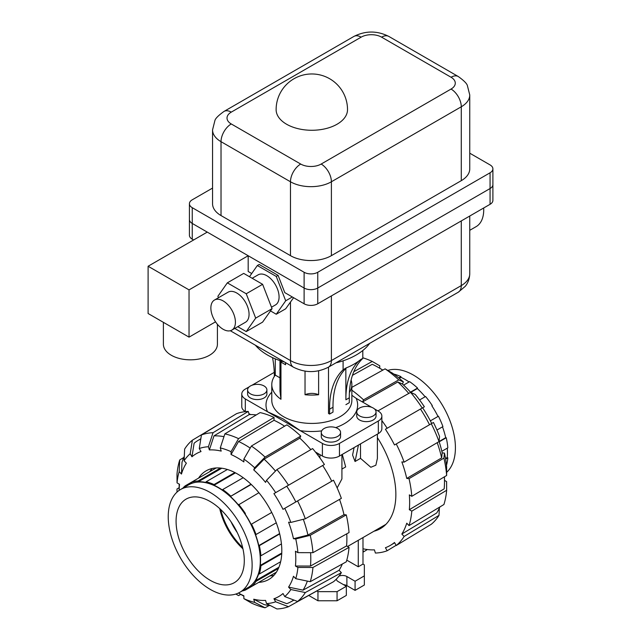 <?xml version="1.0" encoding="UTF-8"?>
<svg xmlns="http://www.w3.org/2000/svg" width="641" height="641" viewBox="0 0 641 641"><rect width="100%" height="100%" fill="white"/><g stroke="black" fill="none" stroke-linecap="round" stroke-linejoin="round"><path stroke-width="0.96" d="M217.411 324.314L217.411 344.233A27.01 15.592 180 0 1 200.737 358.639A27.01 15.592 180 0 1 171.299 355.258A27.01 15.592 180 0 1 163.391 344.233L163.391 322.335M214.463 300.044L228.1 292.168A17.363 10.024 60 0 1 236.785 293.033A17.363 10.024 60 0 1 248.131 308.329A17.363 10.024 60 0 1 245.471 322.247L231.826 330.123A17.363 10.024 -120 0 0 234.486 316.205A17.363 10.024 -120 0 0 223.14 300.909A17.363 10.024 -120 0 0 214.463 300.044A17.363 10.024 -120 0 0 211.802 313.962A17.363 10.024 -120 0 0 223.14 329.266A17.363 10.024 -120 0 0 231.826 330.123M252.161 278.282L258.115 274.845A17.363 10.024 60 0 1 266.8 275.702A17.363 10.024 60 0 1 278.146 291.006A17.363 10.024 60 0 1 275.486 304.916L271.496 307.215M483.675 207.988A36.657 21.161 60 0 1 476.135 226.634L469.757 230.311M276.127 109.659A35.696 20.608 0 0 0 286.583 124.234A35.696 20.608 0 0 0 337.062 124.234A35.696 20.608 0 0 0 347.518 109.659A35.696 35.696 0 0 0 329.666 78.747A35.696 35.696 0 0 0 276.127 109.659M458.283 76.527L388.839 36.433A14.471 8.357 120 0 0 381.603 37.154L451.048 77.249A14.471 8.357 120 0 1 458.283 76.527C463.892 80.558 466.936 83.61 467.409 85.694L469.757 94.964L469.757 168.855A28.941 16.706 180 0 1 461.28 180.666L331.397 255.655A28.941 16.706 180 0 1 290.469 255.655L221.025 215.56A28.941 16.706 180 0 1 212.556 203.742L212.556 129.859A28.941 16.706 180 0 0 221.025 141.677L221.025 215.56M469.757 153.191L490.069 164.913A9.647 5.569 180 0 1 492.897 168.855A9.647 5.569 180 0 1 490.069 172.79L317.76 272.273A9.647 5.569 180 0 1 304.114 272.273L192.244 207.684A9.647 5.569 180 0 1 189.416 203.742A9.647 5.569 180 0 1 192.244 199.808L212.556 188.077M215.544 321.838L189.039 337.142L148.103 313.513L148.103 266.247L207.251 232.106L192.244 223.437A9.647 5.569 180 0 1 189.416 219.502A9.647 5.569 0 0 0 192.244 223.437L304.114 288.025A9.647 5.569 0 0 0 317.76 288.025L490.069 188.542A9.647 5.569 0 0 0 492.897 184.608L492.897 184.608A9.647 5.569 180 0 1 490.069 188.542L317.76 288.025A9.647 5.569 180 0 1 304.114 288.025L248.179 255.735L248.179 271.488L251.713 273.531M218.445 297.745L217.884 296.294L227.331 282.849L246.24 293.762L255.687 318.12L246.24 331.573L237.779 326.686M246.24 331.573L262.61 322.119L272.064 308.674L262.61 284.308L243.708 273.395L227.331 282.849M262.61 284.308L246.24 293.762M272.064 308.674L255.687 318.12M189.039 337.142L189.039 289.876L248.179 255.735M148.103 266.247L189.039 289.876M189.416 203.742L189.416 235.255A9.647 5.569 0 0 0 192.244 239.189L193.606 239.982M249.469 276.72L257.345 265.518L259.188 264.453L278.098 275.366L284.788 292.625L304.114 303.778A9.647 5.569 0 0 0 317.76 303.778L490.069 204.303A9.647 5.569 0 0 0 492.897 200.361L492.897 168.855M257.345 265.518L276.255 276.431L285.702 300.797L276.255 314.242L270.486 310.909M292.32 296.975L285.702 300.797M278.098 275.366L276.255 276.431M293.594 297.704L285.67 308.802L276.255 314.242M324.098 436.385A9.647 5.569 0 0 0 334.618 437.595A9.647 5.569 0 0 0 340.571 432.451A9.647 5.569 0 0 0 337.743 428.508A9.647 5.569 0 0 0 327.231 427.307A9.647 5.569 0 0 0 321.277 432.451A9.647 5.569 0 0 0 324.098 436.385M321.277 432.451L321.277 436.545A9.647 5.569 0 0 0 324.098 440.487A9.647 5.569 0 0 0 334.618 441.689A9.647 5.569 0 0 0 340.571 436.545L340.571 432.451M250.431 393.854A9.647 5.569 0 0 0 260.943 395.064A9.647 5.569 0 0 0 266.896 389.912A9.647 5.569 0 0 0 264.076 385.978A9.647 5.569 0 0 0 253.556 384.768A9.647 5.569 0 0 0 247.602 389.912A9.647 5.569 0 0 0 250.431 393.854M247.602 389.912L247.602 394.015A9.647 5.569 0 0 0 250.431 397.949A9.647 5.569 0 0 0 260.943 399.159A9.647 5.569 0 0 0 266.896 394.015L266.896 389.912M359.569 415.905A9.647 5.569 0 0 0 370.089 417.115A9.647 5.569 0 0 0 376.043 411.971A9.647 5.569 0 0 0 373.214 408.029A9.647 5.569 0 0 0 362.702 406.827A9.647 5.569 0 0 0 356.749 411.971A9.647 5.569 0 0 0 359.569 415.905M356.749 411.971L356.749 416.065A9.647 5.569 0 0 0 359.569 420.007A9.647 5.569 0 0 0 370.089 421.209A9.647 5.569 0 0 0 376.043 416.065L376.043 411.971M284.452 361.997A62.706 36.2 180 0 1 267.481 355.018A62.706 36.2 180 0 1 265.486 353.808A62.706 36.2 180 0 1 255.406 345.219M369.697 343.36A62.706 36.2 180 0 1 335.964 362.838M351.108 380.105A40.038 23.116 180 0 1 351.861 384.56A40.038 23.116 180 0 1 349.401 392.524M358.583 361.195A93.001 53.692 60 0 0 345.9 399.784L345.836 368.495M329.594 414.078L333 412.107L333 407.227L329.594 409.19L329.594 414.078L328.504 413.445L328.504 367.141M318.617 370.819L318.617 394.736A40.038 23.116 180 0 1 305.028 394.736L305.028 371.139M285.638 362.678L285.557 364.745L281.463 362.389A21.802 12.588 -60 0 0 281.423 361.083M279.628 360.49A40.038 23.116 0 0 0 280.958 361.468L280.958 399.279A40.038 23.116 180 0 1 271.784 384.56A40.038 23.116 180 0 1 275.277 375.121L275.277 358.84M271.784 392.172A45.823 26.457 0 0 0 268.948 395.697L268.218 396.907A45.823 26.457 0 0 0 267.497 411.738L283.122 418.91L300.212 430.632A45.823 26.457 0 0 0 321.67 430.88M280.958 399.279L279.973 391.13L279.973 360.755M275.277 375.121L279.973 377.829M305.028 394.736A11.097 6.402 180 0 1 318.617 394.736M374.44 408.894L378.334 411.145A12.059 6.963 180 0 1 381.86 416.065A12.059 6.963 180 0 1 378.334 420.993L339.45 443.436A12.059 6.963 180 0 1 322.399 443.436L245.311 398.934A12.059 6.963 180 0 1 241.777 394.015A12.059 6.963 180 0 1 245.311 389.087L249.205 386.844M251.921 385.273L274.26 372.373M335.716 427.611A45.823 26.457 0 0 0 354.697 414.382L355.426 413.173A45.823 26.457 0 0 0 356.148 398.333L351.861 395.273M354.697 414.382A12.059 6.963 180 0 1 355.426 413.173M356.148 398.333L371.724 407.323M315.436 452.025L322.399 456.039A12.059 6.963 0 0 0 339.45 456.039L378.334 433.588A12.059 6.963 0 0 0 381.86 428.669L381.86 416.065M241.777 394.015L241.777 406.61A12.059 6.963 0 0 0 245.311 411.538L245.447 411.618M248.924 413.621L250.567 414.575M310.316 449.069L311.061 449.493M285.437 362.558A21.802 12.588 -60 0 1 285.557 364.745M274.348 376.427A93.001 53.692 -120 0 0 272.561 357.654M362.806 350.499L362.806 358.439L360.995 359.321A59.813 34.534 180 0 1 345.868 368.054L343.095 369.817L343.095 360.803M333 407.227A93.001 53.692 60 0 1 346.605 367.75M329.594 409.19A93.001 53.692 60 0 1 343.095 369.817M345.9 404.663L349.305 402.692L349.305 397.813A93.001 53.692 60 0 1 362.806 358.439M345.9 399.784L349.305 397.813M180.522 489.532L188.702 484.804A59.333 34.253 60 0 1 218.365 487.745A59.333 34.253 60 0 1 257.129 540.026A59.333 34.253 60 0 1 248.035 587.565L239.846 592.292A59.333 34.253 -120 0 0 248.94 544.754A59.333 34.253 -120 0 0 210.184 492.472A59.333 34.253 -120 0 0 180.522 489.532A59.333 34.253 -120 0 0 171.427 537.07A59.333 34.253 -120 0 0 210.184 589.351A59.333 34.253 -120 0 0 239.846 592.292M210.184 501.526A48.235 27.851 60 0 1 241.697 544.033A48.235 27.851 60 0 1 234.302 582.685A48.235 27.851 60 0 1 210.184 580.297A48.235 27.851 60 0 1 178.671 537.791A48.235 27.851 60 0 1 186.066 499.139A48.235 27.851 60 0 1 210.184 501.526M258.908 492.721L238.428 504.924A59.333 34.253 -120 0 0 230.423 496.479L251.248 484.452M230.423 496.479L251 484.219M230.648 495.974A60.486 34.918 -120 0 0 222.699 489.556L222.699 490.245A59.333 34.253 -120 0 0 214.038 485.245L214.038 484.556A60.486 34.918 -120 0 0 206.09 481.792L206.314 482.561A59.333 34.253 -120 0 0 198.309 481.768L198.085 480.998A60.486 34.918 -120 0 0 191.347 482.304L191.763 483.042A59.333 34.253 -120 0 0 188.542 484.532A59.333 34.253 -120 0 0 185.642 486.575L185.217 485.838A60.486 34.918 -120 0 0 182.813 488.21M242.146 590.97A60.486 34.918 -120 0 0 245.391 590.073L244.966 589.335A59.333 34.253 -120 0 0 248.187 587.845A59.333 34.253 -120 0 0 251.096 585.802L251.52 586.531A60.486 34.918 -120 0 0 256.023 581.347L255.471 580.762A59.333 34.253 -120 0 0 258.788 573.439L259.341 574.024A60.486 34.918 -120 0 0 260.919 565.755L260.318 565.41A59.333 34.253 -120 0 0 260.318 555.402L260.919 555.755A60.486 34.918 -120 0 0 259.341 545.659L258.788 545.603A59.333 34.253 -120 0 0 255.471 534.45L256.023 534.506A60.486 34.918 -120 0 0 251.52 524.122L251.096 524.362A59.333 34.253 -120 0 0 244.966 513.753L245.391 513.513A60.486 34.918 -120 0 0 238.652 504.419M243.211 477.713L222.699 489.556M245.391 513.513L244.966 513.753M271.736 512.447L251.52 524.122M256.023 534.506L276.279 522.808M279.692 533.905L259.341 545.659M258.788 545.603L279.612 533.576M260.919 555.755L281.431 543.905M281.728 553.736L260.919 565.755M260.318 565.41L281.76 553.031M259.341 574.024L280.646 561.716M278.426 568.415L256.023 581.347M255.471 580.762L278.939 567.213M251.52 586.531L276.375 572.181M275.678 572.581L245.391 590.073M185.217 485.838L216.193 467.954M198.309 481.768L221.786 468.218M198.085 480.998L220.488 468.058M227.395 469.484L206.09 481.792M214.038 484.556L234.846 472.537M214.038 485.245L235.479 472.866M242.619 547.478A48.235 27.851 60 0 1 220.72 509.539M231.056 521.814A38.588 22.283 -120 0 0 237.154 532.383M387.781 370.418A59.333 34.253 60 0 1 413.461 375.105A59.333 34.253 60 0 1 451.128 423.965A59.333 34.253 60 0 1 446.633 472.353M393.782 374.072A60.486 34.918 60 0 1 400.945 376.644L400.945 377.333A59.333 34.253 60 0 1 409.062 381.956M403.606 385.105L409.607 381.643A60.486 34.918 60 0 1 417.555 388.061L417.331 388.566A59.333 34.253 60 0 1 425.119 396.763M419.583 399.96L425.56 396.507A60.486 34.918 60 0 1 432.298 405.601L431.882 405.841A59.333 34.253 60 0 1 438.003 416.458M430.359 420.865L438.428 416.209A60.486 34.918 60 0 1 442.931 426.594L436.946 430.047M442.49 426.842A59.333 34.253 60 0 1 445.695 437.691L446.248 437.747A60.486 34.918 60 0 1 447.827 447.843L441.825 451.304M447.282 448.155A59.333 34.253 60 0 1 447.226 457.498L447.827 457.842A60.486 34.918 60 0 1 446.473 465.334M398.75 377.91L400.945 376.644M447.827 457.842L445.631 459.108M447.226 457.498L445.527 458.483M446.248 437.747L439.181 441.825M445.695 437.691L439.077 441.513M410.496 392.14L417.555 388.061M417.331 388.566L410.713 392.38M400.945 377.333L399.247 378.31M243.876 459.076A85.95 49.621 60 0 1 254.669 467.786L265.062 457.073L300.773 436.072A97.432 56.256 60 0 0 286.856 424.839L251.384 446.04L243.876 459.076L243.876 461.929A82.473 47.618 60 0 0 237.466 457.818A82.473 47.618 60 0 0 231.056 454.525L238.556 441.481L274.028 420.288A93.963 54.253 60 0 1 280.446 423.629A93.963 54.253 60 0 1 284.604 426.185M238.556 441.481A93.089 53.74 60 0 1 244.974 444.822A93.089 53.74 60 0 1 250.206 448.083M238.412 593.045L243.876 596.202L238.412 593.045A82.473 47.618 60 0 0 243.876 595.793L243.876 598.646L251.384 603.021A96.559 55.751 60 0 0 265.062 607.78L254.669 602.396L253.724 599.215L264.116 604.599A93.089 53.74 60 0 0 270.47 605.617M273.915 575.362A62.706 36.2 60 0 1 269.925 575.906M198.566 478.138A62.706 36.2 60 0 1 206.114 470.855A62.706 36.2 60 0 1 237.466 473.963A62.706 36.2 60 0 1 278.434 529.218A62.706 36.2 60 0 1 268.819 579.464A62.706 36.2 60 0 1 258.74 582.365M209.751 471.68A62.706 36.2 60 0 1 212.211 468.499M307.351 581.099A93.089 53.74 60 0 1 303.041 590.145L288.57 587.116A82.473 47.618 60 0 0 293.474 576.267L295.757 578.679L310.228 581.699L346.276 561.828A97.432 56.256 60 0 0 349.041 547.358L312.944 567.477L297.905 567.453L295.437 566.027A82.473 47.618 60 0 0 295.437 551.22L297.905 552.646L312.944 552.67L349.041 532.551A97.432 56.256 60 0 0 346.276 514.883L310.228 535.307L295.757 538.945L293.474 538.72A82.473 47.618 60 0 0 288.57 522.207L290.846 522.431L305.316 518.793L341.365 498.369A97.432 56.256 60 0 0 333.48 480.197L282.993 509.347A82.473 47.618 60 0 0 273.923 493.642L286.759 486.231A93.089 53.74 60 0 1 295.83 501.935M293.77 600.008A93.089 53.74 60 0 1 290.934 601.771A93.089 53.74 60 0 1 286.759 603.678L273.923 598.766A82.473 47.618 60 0 0 282.993 593.534L284.74 596.563L297.576 601.466L333.48 581.748A97.432 56.256 60 0 0 341.365 572.677L305.316 592.548L290.846 589.528L288.57 587.116M310.589 552.662A93.089 53.74 60 0 1 310.484 566.051L295.437 566.027M324.306 586.787L288.506 606.698L275.67 601.795A85.95 49.621 60 0 1 266.52 603.574L265.574 600.393A82.473 47.618 60 0 1 253.724 599.215M303.305 519.298A93.089 53.74 60 0 1 307.944 535.083L293.474 538.72M276.912 469.581A96.559 55.751 60 0 1 288.506 485.221L324.418 464.493A97.432 56.256 60 0 0 312.616 448.58L276.912 469.581L266.52 480.293L265.574 482.385A82.473 47.618 60 0 0 253.724 469.877L264.116 459.164A93.089 53.74 60 0 1 275.462 471.071M231.056 454.525L231.056 451.673L238.556 438.636L274.028 417.435A97.432 56.256 60 0 0 260.118 412.596L224.879 433.877L220.264 447.923L221.209 451.104A82.473 47.618 60 0 0 209.359 449.926L213.982 435.88A93.089 53.74 60 0 1 223.965 436.665M179.151 484.083L179.151 490.397A82.473 47.618 60 0 1 179.504 484.292L177.036 482.865A85.95 49.621 60 0 1 179.184 471.64L179.72 459.958L183.775 457.498M201.442 434.959A96.559 55.751 60 0 1 213.036 432.707L248.267 411.426A97.432 56.256 60 0 0 236.473 413.717L201.442 434.959L199.271 448.524L201.018 451.552A82.473 47.618 60 0 0 191.947 456.785L194.119 443.211A93.089 53.74 60 0 1 197.861 440.551A93.089 53.74 60 0 1 200.793 438.981M342.326 564A93.963 54.253 60 0 1 339.089 570.266L303.041 590.145M346.757 533.825A93.963 54.253 60 0 1 346.573 545.932L310.484 566.051M339.538 499.403A93.963 54.253 60 0 1 343.993 514.659L307.944 535.083M286.759 486.231L322.671 465.494A93.963 54.253 60 0 1 331.742 481.199M264.116 459.164L299.828 438.156A93.963 54.253 60 0 1 310.813 449.637M213.982 435.88L249.213 414.599A93.963 54.253 60 0 1 256.256 414.927M191.947 456.785L190.201 453.756L192.372 440.191A96.559 55.751 60 0 0 184.624 449.109L184.087 460.791L186.371 463.203A82.473 47.618 60 0 0 181.459 474.052L181.996 462.361A93.089 53.74 60 0 1 184.287 456.344M181.459 474.052L179.184 471.64M177.036 482.865L176.996 474.18A96.559 55.751 60 0 1 179.72 459.958M346.573 545.932L349.041 547.358M312.944 567.477A96.559 55.751 60 0 1 310.228 581.699M297.905 567.453A85.95 49.621 60 0 1 295.757 578.679M339.089 570.266L341.365 572.677M305.316 592.548A96.559 55.751 60 0 1 297.576 601.466M290.846 589.528A85.95 49.621 60 0 1 284.74 596.563M275.67 601.795L273.923 598.766M266.52 603.574L276.912 608.95A96.559 55.751 60 0 0 288.506 606.698M269.22 605.489L265.062 607.78M254.669 602.396A85.95 49.621 60 0 1 243.876 598.646M240.752 594.399L238.556 595.617L235.864 594.047M177.012 492.104L176.996 488.987L179.151 487.697M199.271 448.524A85.95 49.621 60 0 1 208.413 446.745L213.036 432.707M248.267 411.426L249.213 414.599M209.359 449.926L208.413 446.745M251.384 446.04A96.559 55.751 60 0 1 265.062 457.073M300.773 436.072L299.828 438.156M253.724 469.877L254.669 467.786M266.52 480.293A85.95 49.621 60 0 1 275.67 492.633L288.506 485.221M273.923 493.642L275.67 492.633M343.993 514.659L346.276 514.883M310.228 535.307A96.559 55.751 60 0 1 312.944 552.67M295.757 538.945A85.95 49.621 60 0 1 297.905 552.646M297.576 500.925A96.559 55.751 60 0 1 305.316 518.793M284.74 508.337A85.95 49.621 60 0 1 290.846 522.431M274.028 417.435L274.028 420.288M224.879 433.877A96.559 55.751 60 0 1 238.556 438.636M220.264 447.923A85.95 49.621 60 0 1 231.056 451.673M184.087 460.791A85.95 49.621 60 0 1 190.201 453.756M192.372 440.191L227.515 419.142M382.765 370.137A93.089 53.74 -120 0 0 378.671 367.63L382.893 370.065L378.671 367.63A93.089 53.74 -120 0 0 372.261 364.288L352.454 375.322M377.389 437.603A74.476 42.995 60 0 1 380.442 528.609A74.476 42.995 60 0 1 373.983 531.229M439.045 441.393A82.473 47.618 -120 0 1 442.186 452.867L441.649 457.89A93.089 53.74 -120 0 0 437.21 442.667M429.526 424.743A93.089 53.74 -120 0 0 420.464 409.038L422.627 407.788A82.473 47.618 -120 0 1 431.697 423.493M439.87 506.959A93.089 53.74 -120 0 1 436.745 512.952L401.843 534.033A93.963 54.253 -120 0 0 406.755 523.184L409.03 525.596L443.925 504.507A96.559 55.751 -120 0 0 446.649 490.285L411.802 511.125L409.335 509.699L444.181 488.859A93.089 53.74 -120 0 0 444.493 481.639A93.089 53.74 -120 0 0 444.365 476.84M408.782 393.43A93.089 53.74 -120 0 0 397.821 381.972L402.436 384.015A82.473 47.618 -120 0 1 410.801 392.476M441.649 457.89L406.755 478.426A93.963 54.253 -120 0 0 401.843 461.913L404.126 462.137L439.021 441.601L439.558 436.577A85.95 49.621 -120 0 0 433.444 422.483L394.495 444.966A93.963 54.253 -120 0 0 385.425 429.262L420.464 409.038M409.335 509.699A93.963 54.253 -120 0 0 409.335 494.892L411.802 496.318L446.649 475.478L446.609 466.792A85.95 49.621 -120 0 0 444.461 453.091L443.925 458.115L409.03 478.651L406.755 478.426M362.942 402.26A93.963 54.253 -120 0 0 362.582 401.923L397.821 381.972M396.13 545.315L387.172 550.747L385.425 547.726A93.963 54.253 -120 0 0 390.762 545.146A93.963 54.253 -120 0 0 394.495 542.494L396.242 545.515L431.273 524.274A96.559 55.751 -120 0 0 439.021 515.356L404.126 536.445L401.843 534.033M362.982 548.776A93.963 54.253 -120 0 0 374.432 549.866L375.378 553.039A97.432 56.256 -120 0 0 387.172 550.747M446.649 475.478A96.559 55.751 -120 0 0 443.925 458.115M411.802 496.318A97.432 56.256 -120 0 0 409.03 478.651M442.186 452.867L444.461 453.091M439.021 441.601A96.559 55.751 -120 0 0 431.273 423.741M404.126 462.137A97.432 56.256 -120 0 0 396.242 443.965M385.425 429.262L424.374 406.779A85.95 49.621 -120 0 0 415.232 394.439L410.609 392.388L377.918 410.905M422.203 408.029A96.559 55.751 -120 0 0 410.609 392.388M387.172 428.26A97.432 56.256 -120 0 0 381.86 420.584M362.582 401.923L363.527 399.84L398.758 379.881L403.381 381.932L402.436 384.015M403.381 381.932A85.95 49.621 -120 0 0 392.588 373.222L385.089 368.847L351.861 387.356M398.758 379.881A96.559 55.751 -120 0 0 385.089 368.847M363.527 399.84A97.432 56.256 -120 0 0 351.861 390.185M353.8 371.724L372.261 361.444L379.76 365.819L379.76 368.271M372.261 361.444A96.559 55.751 -120 0 0 362.806 357.79M367.389 549.537L363.527 551.869L362.982 550.034M362.982 551.741A97.432 56.256 -120 0 0 363.527 551.869M409.03 525.596A97.432 56.256 -120 0 0 411.802 511.125M444.493 480.381L446.609 481.599L446.649 490.285M439.357 508.113L439.021 515.356M396.242 545.515A97.432 56.256 -120 0 0 404.126 536.445M342.278 454.405L345.675 466.912L341.917 469.084M341.917 454.613L341.917 478.915L337.158 487.921M377.389 434.133L377.389 458.435L375.858 465.222L370.827 467.273L360.514 458.347L355.05 461.504L352.574 455.03L354.112 447.578M242.923 548.792A48.235 27.851 60 0 1 219.735 508.617M362.982 537.575L362.982 564.072L364.344 564.857L364.344 575.882L355.074 581.243L346.885 576.515A6.178 3.566 0 0 0 338.961 576.123M358.279 540.291L358.279 566.788L346.773 560.146M362.982 564.072L358.279 566.788M336.349 579.119A6.178 3.566 0 0 0 338.152 581.555L346.34 586.283L337.062 591.643L317.96 591.643L316.975 591.066M355.074 581.243L355.074 590.377L364.344 585.025L364.344 575.882M355.074 590.377L346.885 585.65A6.178 3.566 0 0 0 343.52 584.656M337.062 591.643L337.062 600.777L346.34 595.417L346.34 586.283M337.062 600.777L317.96 600.777L317.96 591.643M317.96 600.777L308.858 595.521M360.514 443.876L360.514 458.347M318.04 455.382L318.553 453.82M355.05 461.504L358.447 445.07M290.469 255.655L290.469 181.772A28.941 16.706 180 0 0 331.397 181.772L331.397 255.655M451.048 77.249A14.471 8.357 180 0 1 451.048 89.059L321.165 164.048A14.471 8.357 -120 0 1 331.397 181.772L461.28 106.783L461.28 180.666M469.757 94.964A28.941 16.706 180 0 1 461.28 106.783A14.471 8.357 -120 0 0 451.048 89.059M388.839 36.433C377.196 30.584 365.554 30.584 353.904 36.433A14.471 8.357 60 0 1 361.139 37.154A14.471 8.357 180 0 1 381.603 37.154M353.904 36.433L224.021 111.422A14.471 8.357 60 0 1 231.257 112.135L361.139 37.154M321.165 164.048A14.471 8.357 180 0 1 300.701 164.048A14.471 8.357 -60 0 0 290.469 181.772L221.025 141.677A14.471 8.357 -60 0 1 231.257 123.953A14.471 8.357 180 0 1 231.257 112.135M300.701 164.048L231.257 123.953M192.244 239.189L192.244 207.684M304.114 303.778L304.114 272.273M490.069 204.303L490.069 172.79M317.76 303.778L317.76 272.273M234.774 328.416L290.469 360.571A28.941 16.706 0 0 0 331.397 360.571L461.28 285.59L461.28 220.921M458.283 292.208A14.471 8.357 60 0 0 461.28 285.59A28.941 16.706 0 0 0 469.757 273.771C469.428 281.279 466.207 285.189 465.158 286.431L458.283 292.208L328.4 367.197C316.758 373.046 305.116 373.046 293.466 367.197L230.311 330.732M331.397 295.902L331.397 360.571A14.471 8.357 60 0 1 328.4 367.197M293.466 367.197A14.471 8.357 120 0 1 290.469 360.571L290.469 301.967M271.784 384.56L271.784 400.313A40.038 23.116 0 0 0 283.514 416.658A40.038 23.116 0 0 0 327.142 421.666A40.038 23.116 0 0 0 351.861 400.313L351.861 384.56M378.334 433.588L378.334 420.993M339.45 456.039L339.45 443.436M322.399 456.039L322.399 443.436M245.311 411.538L245.311 398.934M346.885 585.65L346.885 576.515M224.021 111.422C218.421 115.452 215.376 118.505 214.895 120.588L212.556 129.859M469.757 216.025L469.757 273.771M251.256 586.074L248.187 587.845M191.611 482.761L188.542 484.532M290.934 601.771L293.987 600.096M197.861 440.551L200.833 438.748M444.493 476.768L444.493 481.639M394.664 542.783L390.762 545.146M347.542 546.493L385.93 524.33M319.923 454.613L319.923 457.946"/></g></svg>
